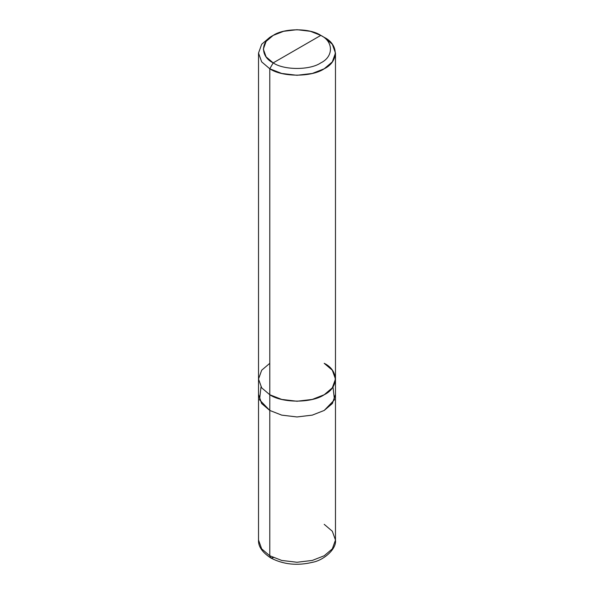 <?xml version="1.0" encoding="UTF-8"?>
<svg xmlns="http://www.w3.org/2000/svg" width="594" height="594" viewBox="0 0 594 594"><rect width="100%" height="100%" fill="white"/><g stroke="black" fill="none" stroke-linecap="round" stroke-linejoin="round"><path stroke-width="0.89" d="M261.011 386.887L259.541 399.821L269.795 410.447L261.687 403.564L258.524 394.743L258.524 540.05C258.145 546.376 262.236 552.346 270.79 557.959L269.787 555.761L261.687 548.878L258.524 540.05L261.687 548.878L269.787 555.761L269.787 410.447L261.568 403.408L258.524 394.386L261.687 403.564L269.787 410.447L281.719 415.132L297 416.958L312.281 415.132L324.213 410.447L332.313 403.564L335.476 394.386L332.432 403.408L324.213 410.447L312.281 415.132L297 416.958L281.719 415.132L269.787 410.447L269.787 555.761L270.79 557.959L273.195 557.721M270.79 557.959C283.331 564.523 297.26 565.963 312.578 562.288C323.515 560.35 336.783 549.108 335.476 540.05L332.313 548.878L324.213 555.761L312.281 560.439L297 562.266L281.719 560.439L269.787 555.761L281.719 560.439L297 562.266L312.281 560.439L324.213 555.761L332.313 548.878L335.476 540.05L332.313 531.229L324.213 524.339M269.787 363.32L261.687 370.211L258.524 379.031L261.687 387.852L269.787 394.743L269.787 68.778L261.687 61.887L258.524 53.066L261.687 44.246L269.787 37.355L261.687 44.246L258.524 53.066L261.687 61.887L269.787 68.778L281.719 73.456L297 75.282L312.281 73.456L324.213 68.778L332.313 61.887L335.476 53.066L332.313 44.246L324.213 37.355L320.805 35.395C333.65 41.58 333.65 56.697 320.805 62.882C310.09 70.3 283.91 70.3 273.195 62.882L320.805 35.395L310.372 31.296L297 29.7L283.628 31.296L273.195 35.395L266.097 41.417L263.328 49.139L266.097 56.861L273.195 62.882L269.787 68.778L269.795 410.447L281.719 415.124L297 416.951L312.281 415.124L324.205 410.447L334.459 399.821L332.989 386.887M335.476 540.05L335.476 394.743L332.313 403.564L324.205 410.447L312.281 415.124L297 416.951L281.719 415.124L269.795 410.447L269.795 394.743L261.687 387.852L258.524 379.031L258.524 53.066M273.195 62.882C260.35 56.697 260.35 41.58 273.195 35.395C283.91 27.977 310.09 27.977 320.805 35.395L273.195 62.882C283.91 70.3 310.09 70.3 320.805 62.882C333.65 56.697 333.65 41.58 320.805 35.395L324.213 37.355C338.884 44.424 338.884 61.702 324.213 68.778C311.961 77.25 282.039 77.25 269.787 68.778L273.195 62.882M335.476 394.743L335.476 379.031L332.313 370.211L324.205 363.328M335.476 53.066L335.476 379.031L332.313 387.852L324.213 394.743L312.281 399.42L297 401.247L281.719 399.42L269.787 394.743C282.039 403.215 311.961 403.215 324.213 394.743C338.884 387.674 338.884 370.396 324.213 363.32M258.524 394.743L258.524 379.031M269.787 37.355L273.195 35.395M324.213 37.355L320.805 35.395"/></g></svg>
